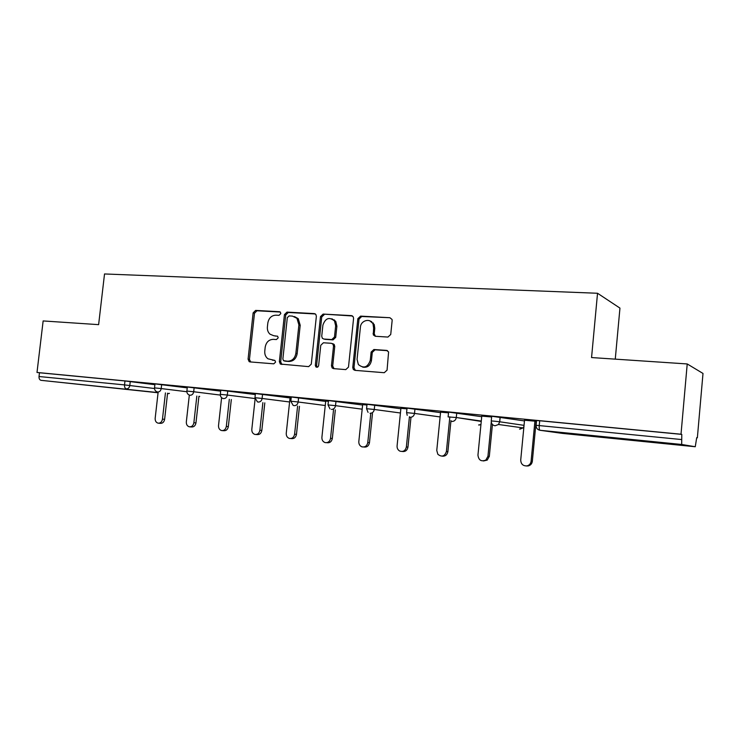 <?xml version="1.0" encoding="UTF-8"?>
<svg xmlns="http://www.w3.org/2000/svg" width="740" height="740" viewBox="0 0 740 740"><rect width="100%" height="100%" fill="white"/><g stroke="black" fill="none" stroke-linecap="round" stroke-linejoin="round"><path stroke-width="1.11" d="M280.812 313.612L280.358 312.141L279.424 311.707L255.624 310.411L253.136 312.854L248.076 359.159L249.149 361.629L250.009 361.916L273.791 363.83L275.576 362.128L274.901 360.436L267.936 358.789C265.586 356.976 264.532 354.395 264.781 351.047L265.197 347.153C266.178 342.157 268.879 339.549 273.3 339.346L276.418 339.558L278.203 337.838L277.639 336.256L273.698 335.701L270.007 334.184C268.019 332.362 267.149 329.947 267.399 326.932L267.815 323.047C268.786 318.052 271.488 315.425 275.918 315.175L279.026 315.342L280.812 313.612M635.272 440.032L663.086 443.029L635.272 440.032M79.448 384.338L109.252 387.594L79.448 384.338M387.917 337.07L390.729 334.48L392.144 320.596L392.043 319.458L389.906 317.719L360.574 316.119L357.846 318.69L352.758 367.438L353.322 369.482L354.923 370.351L384.254 372.71L387.066 370.148L388.593 351.935L386.548 350.399L373.894 349.521L371.129 352.074L370.268 360.343C367.725 367.438 363.756 368.825 358.364 364.533L357.059 359.353L360.408 327.21C360.815 320.161 370.583 317.747 373.043 324.148L373.617 327.996L373.302 334.887L375.263 336.265L387.917 337.07M37 372.451L43.142 320.938L98.624 324.647L104.525 273.957L597.532 293.262L591.556 357.559L687.22 363.95L681.013 434.223L37 372.451L39.47 372.757L39.026 376.521L124.524 384.902L124.977 380.961L39.47 372.757M316.359 316.378L315.86 314.454L314.296 313.603L286.99 312.114L284.428 314.602L279.359 361.629L280.34 364.052L308.654 366.633L311.281 364.154L316.359 316.378M323.121 314.084L351.417 315.619L353.267 316.831L353.572 318.45L348.485 367.105L345.774 369.611L333.574 368.631L332.168 367.965L331.455 365.754L333.518 346.163L332.963 344.156L331.409 343.314L323.426 342.768L320.772 345.275L318.625 365.551C318.135 367.179 317.22 367.632 315.887 366.892L315.323 365.282L320.485 316.609L323.121 314.084L352.508 315.989M615.264 359.141L619.954 308.108L597.532 293.262M158.064 392.764L41.07 380.332C39.599 379.944 38.924 378.677 39.026 376.521M687.22 363.95L703 373.45L697.357 437.821L696.701 437.756M681.013 434.223L681.79 434.389L681.688 444.472L695.267 446.738L696.701 437.673L697.357 437.821M154.891 384.596L153.273 384.393L154.901 384.55M536.093 425.306L536.546 420.542L539.691 420.755L539.238 425.583L681.337 439.523M681.79 434.389L539.691 420.755M124.977 380.961L154.882 384.698M491.249 420.903L491.702 416.241L524.466 420.93M448.135 416.675L448.588 412.097L481.712 416.703M406.584 412.596L407.037 408.11L440.541 412.652M366.578 408.665L367.031 404.262L400.867 408.767M328.014 404.882L328.468 400.562L362.6 405.03M290.839 401.237L291.292 396.992L325.683 401.422M254.967 397.713L255.42 393.541L290.034 397.954M227.763 390.905L227.31 395.049L220.326 394.346L220.779 390.211L255.309 394.559M194.148 387.677L193.695 391.747L186.869 391.062L187.322 387.002L220.677 391.155M154.521 387.862L154.975 383.894L187.22 387.862M187.248 387.668L184.251 387.381L187.238 387.732M220.705 390.887L216.265 390.461L220.696 390.961M255.346 394.226L249.352 393.652L255.337 394.3M291.218 397.685L283.577 396.945L290.071 397.648M328.394 401.265L325.72 401.08M366.957 404.974L362.646 404.641M406.963 408.832L400.914 408.323M448.514 412.837L440.596 412.152M491.638 416.99L481.768 416.121M536.472 421.31L524.53 420.237M277.546 336.182L275.03 336.016M274.808 360.371L272.422 360.186M280.257 312.049L256.983 310.772L254.495 313.214L249.454 359.418L250.675 361.971M315.342 313.964L288.295 312.483L285.742 314.963L280.682 361.888L281.949 364.487M289.109 315.915L287.314 317.654L282.865 359.002L283.522 360.676L287.592 361.222C292.106 361.065 294.862 358.447 295.861 353.359L298.904 324.925L296.953 318.32L292.43 316.1L289.109 315.915M285.27 361.157L284.262 360.963M294.418 316.535L298.248 318.672L300.2 325.267L297.166 353.637C296.167 358.715 293.41 361.324 288.905 361.481L285.585 361.222M332.649 343.619L334.203 344.452L334.757 346.459L332.695 366.004L334.045 368.668M324.379 314.454L321.733 316.97L316.591 365.542L317.275 367.243M335.655 325.859L334.517 320.975C329.309 316.683 325.443 318.061 322.908 325.101L321.733 336.21L322.316 338.254L323.824 339.031L331.798 339.568L334.48 337.042L335.655 325.859L336.885 326.211L335.747 321.336L331.881 318.774M324.351 339.17L323.824 339.031M336.885 326.211L335.71 337.366L333.037 339.882L325.073 339.346M369.741 320.799L374.209 324.509L374.782 328.338L374.227 333.712L375.411 336.275M362.711 367.123C367.355 367.891 370.268 365.717 371.443 360.611L370.268 360.343M387.501 350.686L375.06 349.817L372.294 352.37L371.443 360.611M389.906 317.719L361.758 316.489L359.029 319.051L353.97 367.688L355.348 370.389M158.147 392.061L155.169 418.313C155.067 420.921 156.038 422.54 158.092 423.169C160.432 423.299 161.894 421.957 162.467 419.145L164.622 419.321C164.049 422.124 162.597 423.465 160.256 423.336L158.776 423.225M164.622 419.321L167.582 393.18M162.467 419.145L165.436 392.921M189.329 395.068L186.332 421.874C186.23 424.501 187.229 426.148 189.329 426.814C191.762 426.971 193.279 425.611 193.871 422.734L195.961 422.901C195.369 425.768 193.862 427.119 191.438 426.962L190.106 426.869M195.961 422.901L198.931 396.307M193.871 422.734L196.84 396.057M221.602 397.676L218.522 425.546C218.429 428.201 219.456 429.875 221.602 430.569C224.137 430.754 225.709 429.376 226.32 426.434L228.346 426.592C227.735 429.524 226.172 430.902 223.647 430.708L222.509 430.634M228.346 426.592L231.324 399.535M226.32 426.434L229.308 399.295M255.087 399.221L251.813 429.339C251.72 432.012 252.766 433.714 254.958 434.445C257.603 434.685 259.24 433.289 259.879 430.264L261.831 430.412C261.202 433.427 259.564 434.815 256.928 434.584L256.031 434.519M261.831 430.412L264.809 402.875M259.879 430.264L262.867 402.634M290.071 397.574L286.25 433.27C286.158 435.943 287.222 437.673 289.442 438.45C292.207 438.755 293.928 437.349 294.594 434.223L296.472 434.361C295.806 437.47 294.095 438.875 291.329 438.579L290.746 438.533M296.472 434.361L299.46 406.315M294.594 434.223L297.6 406.094M334.397 320.818L334.443 319.921M325.73 401.006L321.9 437.34C321.798 439.986 322.862 441.734 325.082 442.585C328.014 442.992 329.827 441.577 330.539 438.33L332.334 438.45C331.622 441.688 329.809 443.103 326.895 442.696L326.738 442.687M332.334 438.45L335.322 409.886M330.539 438.33L333.546 409.664M371.61 322.057L371.628 321.53M362.656 404.567L358.817 441.549C358.715 444.12 359.742 445.878 361.897 446.821C365.024 447.423 366.985 446.007 367.771 442.575L369.473 442.687C368.751 445.97 366.883 447.413 363.867 447.006M373.191 324.194L373.284 322.973M369.473 442.687L372.47 413.577M367.771 442.575L370.786 413.364M400.914 408.249L397.084 445.915C396.964 448.255 397.852 449.966 399.748 451.058C403.198 452.121 405.409 450.762 406.362 446.979L407.962 447.08C407.259 450.373 405.363 451.844 402.282 451.493M407.962 447.08L410.968 417.388M406.362 446.979L409.433 416.713M440.596 412.069L436.767 450.447L437.849 454.295C441.808 457.339 444.657 456.423 446.396 451.548L447.885 451.631C447.191 454.934 445.267 456.432 442.122 456.145M447.885 451.631L450.975 420.542M446.396 451.548L449.846 416.814M481.777 416.037L477.948 455.146C478.632 460.243 481.268 461.88 485.847 460.049L487.947 456.284L489.316 456.358L487.216 460.104L483.479 460.964M489.316 456.358L492.424 424.464M487.947 456.284L491.277 422.078M524.54 420.163L520.72 460.021C520.932 464.119 523.032 466.08 527.019 465.895C529.359 465.247 530.728 463.693 531.098 461.214L532.337 461.27C531.968 463.74 530.608 465.293 528.268 465.932L526.445 465.978M532.337 461.27L536.149 421.282M531.098 461.214L534.918 421.162M279.988 311.864L279.424 311.707M158.083 392.598L41.07 380.332M167.666 393.726L169.118 393.356M130.249 381.544L129.805 385.475C129.361 387.704 128.233 388.833 126.41 388.879C125.032 388.491 124.403 387.168 124.524 384.902L154.512 388.509M681.688 444.472L540.071 430.292L562.28 433.381L695.239 446.738M539.238 425.583C539.053 428.34 539.331 429.912 540.071 430.292C537.425 429.746 536.093 428.099 536.093 425.343L539.238 425.583M161.662 384.56L161.209 388.565L154.521 387.889C154.475 389.915 155.381 391.257 157.232 391.913L157.722 392.006C159.609 391.969 160.765 390.822 161.209 388.565L186.859 391.738M186.869 391.062C186.813 393.079 187.701 394.439 189.523 395.123L190.097 395.253C192.049 395.216 193.242 394.05 193.695 391.747L220.326 395.077M220.326 394.346C220.27 396.344 221.131 397.713 222.906 398.444L223.6 398.601C225.608 398.573 226.847 397.38 227.31 395.049L254.967 398.546M262.561 394.244L262.108 398.462L289.599 401.977M298.608 397.704L298.155 401.996L325.249 405.52M335.979 401.293L335.516 405.668L362.175 409.183M374.736 405.011L374.274 409.47L400.433 412.994M414.964 408.878L414.511 413.42L440.115 416.944M451.779 421.449C454.101 421.467 455.59 420.292 456.238 417.906L456.746 412.883L456.293 417.517L481.287 421.06M500.194 417.055L499.731 421.782L524.04 425.352M198.894 396.612L199.421 396.363M256.66 397.87L254.958 397.75L257.428 401.857L258.279 402.079C260.36 402.042 261.636 400.839 262.108 398.462L256.66 397.87M292.67 401.394L290.839 401.274L293.123 405.363L294.196 405.677C296.361 405.64 297.674 404.419 298.155 401.996L292.67 401.394M331.437 409.405C333.675 409.377 335.035 408.129 335.516 405.668L328.014 404.919L330.012 408.915M370.055 413.272C372.377 413.244 373.783 411.976 374.274 409.47L366.568 408.702L368.058 412.374M410.145 417.286C412.55 417.268 414.002 415.973 414.511 413.42L406.584 412.633L407.213 415.325M481.25 421.43L456.293 417.517L448.116 416.916M480.945 424.584L478.613 424.964M494.079 421.153L491.249 420.949C491.24 423.641 492.507 425.26 495.051 425.787L498.492 424.492L499.731 421.782L494.079 421.153M520.016 429.126L523.032 427.905L519.526 429.071M500.12 417.046L499.666 421.772L498.492 424.492L523.032 427.905L523.929 426.518M249.454 359.418L248.076 359.159M254.495 313.214L253.136 312.854M256.983 310.772L255.624 310.411M280.682 361.888L279.359 361.629M285.742 314.963L284.428 314.602M288.295 312.483L286.99 312.114M315.185 313.862L314.296 313.603M288.905 361.481L287.592 361.222M297.166 353.637L295.861 353.359M300.2 325.267L298.904 324.925M352.416 315.934L351.417 315.619M332.695 366.004L331.455 365.754M334.757 346.459L333.518 346.163M316.591 365.542L315.323 365.282M321.733 316.97L320.485 316.609M333.037 339.882L331.798 339.568M335.71 337.366L334.48 337.042M374.227 333.712L373.062 333.379M374.782 328.338L373.617 327.996M372.294 352.37L371.129 352.074M375.06 349.817L373.894 349.521M387.362 350.612L386.548 350.399M353.97 367.688L352.758 367.438M359.029 319.051L357.846 318.69M361.758 316.489L360.574 316.119M167.703 393.726L169.432 393.393M198.884 396.696L199.717 396.4M479.048 425.01L480.935 424.621M250.527 361.888L249.149 361.629M281.663 364.311L280.34 364.052M298.248 318.672L296.953 318.32M333.416 368.215L332.168 367.965M334.203 344.452L332.963 344.156M317.164 367.142L315.887 366.892M335.747 321.336L334.517 320.975M374.468 335.211L373.302 334.887M374.209 324.509L373.043 324.148M354.534 369.723L353.322 369.482M485.847 460.049L487.216 460.104M527.019 465.895L528.268 465.932"/></g></svg>
